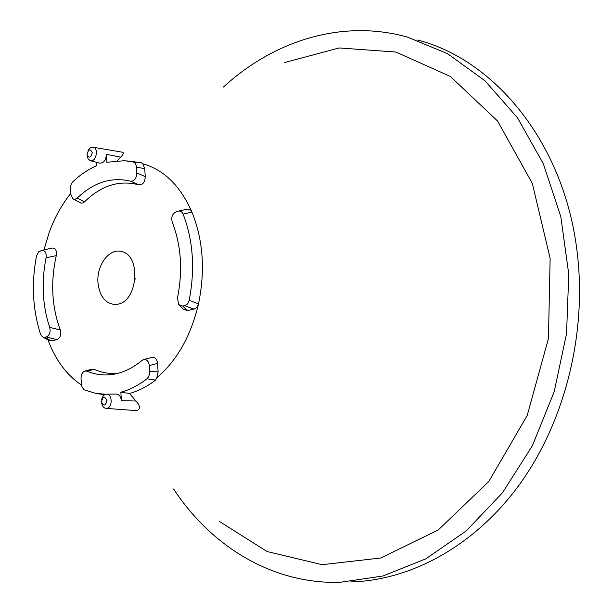 <?xml version="1.0" encoding="UTF-8"?>
<svg xmlns="http://www.w3.org/2000/svg" width="613" height="613" viewBox="0 0 613 613"><rect width="100%" height="100%" fill="white"/><g stroke="black" fill="none" stroke-linecap="round" stroke-linejoin="round"><path stroke-width="0.92" d="M105.712 394.259L95.789 393.385L83.889 389.761L81.606 386.044L81.031 378.627C81.008 374.796 82.257 372.283 84.77 371.087L87.054 371.179C96.532 375.187 106.455 375.999 116.815 373.616C125.573 371.509 133.948 367.118 141.963 360.452L143.511 359.578C146.745 359.111 148.675 361.118 149.304 365.586L149.549 373.999L148.599 376.75L146.928 378.788C138.553 385.309 129.864 389.784 120.861 392.213L121.374 400.664C120.868 396.534 119.167 394.32 116.255 394.036L106.493 394.151C112.486 393.646 112.8 407.691 106.8 408.327L105.957 408.365C103.444 407.89 101.965 405.852 101.52 402.251M105.957 408.365L136.415 410.618C140.645 409.285 140.5 406.09 135.979 401.032L129.512 393.462C138.507 391.025 147.181 386.565 155.549 380.091L156.851 377.761L158.116 371.853L157.556 363.394C156.92 358.934 154.982 356.95 151.74 357.433L143.879 359.486M43.937 249.928L49.224 232.335C54.603 217.623 61.76 204.688 70.679 193.532M81.414 385.025C66.602 374.987 55.446 359.923 47.952 339.84M98.118 393.745L104.547 394.772M179.578 305.489L183.18 309.036L187.402 310.653L195.363 308.668L197.478 306.523L198.512 303.879C190.95 335.901 177.057 360.536 156.851 377.761M187.402 310.653L182.827 306.148L186.827 304.623L188.16 302.975L189.187 300.27L198.512 303.879C205.355 270.609 203.164 240.012 191.938 212.075C190.842 209.73 189.218 208.788 187.065 209.255L178.659 211.064M127.083 160.92L141.319 162.675L142.806 163.786C163.939 169.709 180.314 185.808 191.938 212.075L183.111 214.106C193.179 240.442 195.202 269.161 189.187 300.27M122.815 152.277L122.868 152.285C123.964 152.951 123.228 154.568 120.669 157.15L117.328 160.667M219.316 521.395L267.092 551.524L322.101 564.688L380.727 558.014L438.18 530.038L488.868 481.42L527.172 415.553L548.451 338.506L550.129 258.28L532.291 183.325L497.541 120.991L450.317 76.41L395.829 52.028L339.165 47.952L284.708 62.511M129.512 393.462L120.861 392.213M182.827 306.148L178.689 304.63L177.494 297.811C182.927 270.532 181.187 245.338 172.284 222.228C170.981 217.201 172.307 213.699 176.253 211.723L178.199 211.163C180.383 210.688 182.023 211.669 183.111 214.106M87.92 151.066C89.222 148.331 90.923 147.051 93.03 147.212C99.114 147.863 96.118 162.591 90.28 160.706L99.75 163.142C103.789 163.15 105.988 160.208 106.363 154.323L106.854 162.269L124.592 160.69L132.975 161.916C134.998 162.529 136.155 164.284 136.454 167.196L136.822 172.866C136.523 178.452 134.416 181.226 130.515 181.18C111.489 176.659 93.728 182.291 77.223 198.076L75.108 199.271L73.001 198.903L70.71 194.114L70.549 186.413L71.407 183.785L72.893 181.716C80.334 174.659 88.318 169.303 96.839 165.625L96.647 162.345M142.806 163.786L144.729 168.59L145.258 176.636C144.944 182.26 142.814 185.003 138.867 184.865C119.405 179.755 101.268 185.433 84.471 201.892L82.962 202.941L81.054 203.125L73.292 199.056M56.281 255.644L46.052 257.797C46.58 252.702 45.163 250.25 41.784 250.426L52.044 248.066C55.522 247.897 56.932 250.426 56.281 255.644C50.427 281.988 51.753 306.738 60.258 329.901C61.476 334.759 60.342 338.001 56.879 339.61L51.3 340.851L49.124 340.46L42.856 337.127M118.485 373.187C109.988 374.083 101.865 372.796 94.126 369.325L91.751 369.202L85.161 370.98M117.941 304.171C137.925 300.914 141.281 255.736 121.895 251.636C109.758 247.522 96.479 264.916 97.95 282.486C99.513 296.401 105.313 303.749 115.351 304.531L117.941 304.171M41.753 250.433L38.489 251.928L36.535 255.882C31.301 283.413 32.635 309.519 40.535 334.208L42.45 336.912L44.634 337.296L51.3 340.851M56.879 339.61L46.236 336.935L44.634 337.296M46.236 336.935C49.584 335.403 50.741 332.231 49.691 327.411L60.258 329.901M46.052 257.797C41.247 282.34 42.458 305.542 49.691 327.411M138.867 184.865L130.515 181.18M110.455 394.105L109.658 394.113M134.691 281.88L135.136 278.333M417.645 40.052C495.051 59.913 564.665 143.419 577.231 252.817C587.024 333.886 564.734 421.851 519.763 484.155C474.531 546.375 410.526 580.434 350.575 581.952M173.617 489.013C210.941 545.808 271.475 584.043 339.74 582.35L382.956 576.005L425.82 558.826L466.386 530.812L502.599 492.607L532.467 445.544L554.221 391.646L566.558 333.533L568.764 274.172L560.795 216.604L543.31 163.694L517.502 117.819L484.983 80.786L447.605 53.691L407.231 37.018C341.495 18.781 273.513 41.086 223.484 87.008M77.223 198.076L84.471 201.892M101.605 399.96C102.325 396.404 103.957 394.465 106.493 394.151M101.451 401.661C103.574 406.396 105.405 406.074 106.946 400.718C104.815 395.99 102.984 396.305 101.451 401.661M87.023 154.445C89.054 158.568 90.808 157.962 92.287 152.622C90.249 148.507 88.494 149.112 87.023 154.445M90.28 160.706L88.096 158.966L87.1 155.089M87.054 371.179L94.126 369.325M155.549 380.091L146.928 378.788M158.116 371.853L149.687 371.555M121.374 400.664L135.979 401.032M144.729 168.59L136.454 167.196M136.822 172.866L145.258 176.636M149.304 365.586L157.556 363.394M141.319 162.675L132.975 161.916M106.363 154.323L120.669 157.15M184.758 305.711L194.114 309.167M41.784 250.426L52.044 248.066M93.03 147.212L122.868 152.285"/></g></svg>
